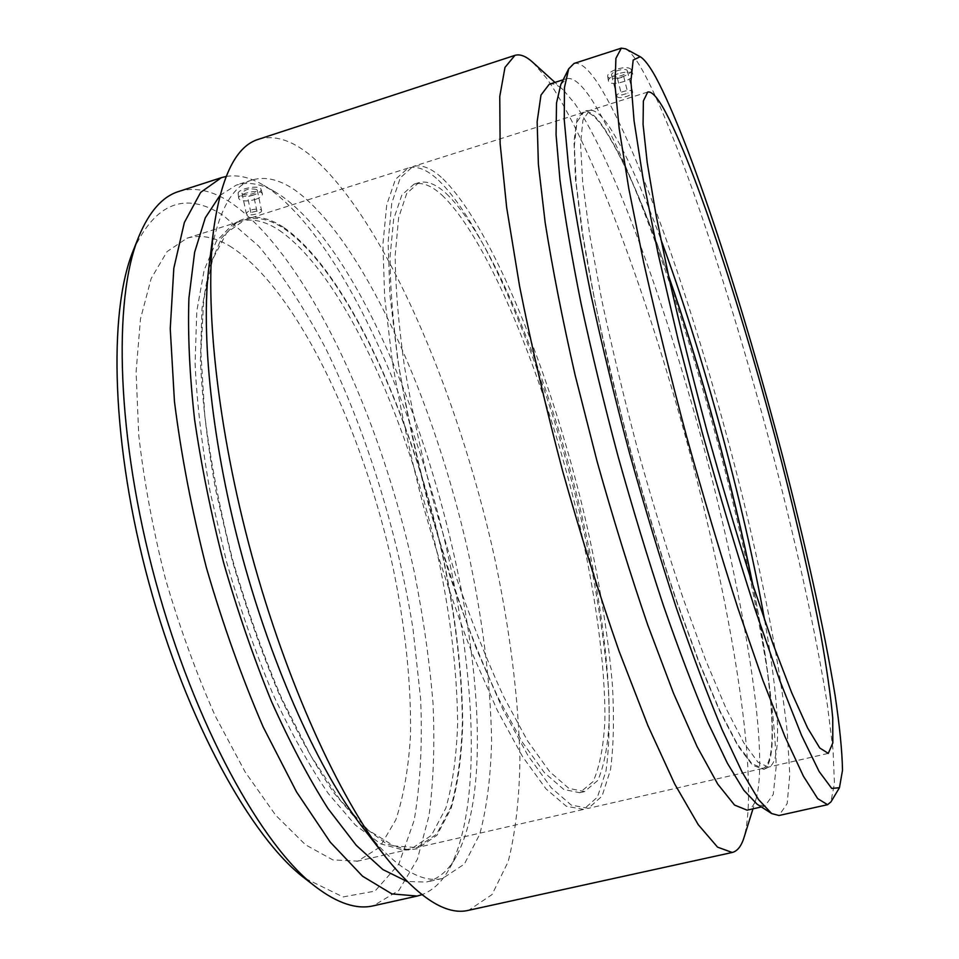 <?xml version="1.0" encoding="UTF-8"?>
<svg xmlns="http://www.w3.org/2000/svg" width="959" height="959" viewBox="0 0 959 959"><rect width="100%" height="100%" fill="white"/><g stroke="black" fill="none" stroke-linecap="round" stroke-linejoin="round"><path stroke-width="0.72" stroke-dasharray="4.79 3.6" d="M253.368 195.168L247.506 196.643L253.368 195.168M256.736 211.052L250.862 212.538L256.736 211.052M256.676 189.486C249.831 188.12 244.941 189.355 242.004 193.191C242.375 196.691 258.355 193.634 257.264 190.266L256.676 189.486M260.968 209.709L261.555 210.465C262.622 213.737 246.619 216.818 246.271 213.413C249.22 209.661 254.123 208.439 260.968 209.709M617.512 78.578L623.758 76.72L617.512 78.578M621.648 95.049L627.905 93.191L621.648 95.049M611.758 75.581C613.364 78.914 628.625 74.358 627.342 70.93C626.79 67.07 610.284 71.625 611.626 75.258L611.758 75.581M617.009 96.523C618.579 99.748 633.887 95.217 632.628 91.884C632.101 88.144 615.558 92.675 616.865 96.2L617.009 96.523M631.094 69.384C628.96 67.166 624.285 67.07 617.057 69.096C610.895 71.278 607.766 73.639 607.658 76.169C608.066 82.27 633.719 75.21 631.226 69.683L631.094 69.384M254.159 194.797C247.554 196.655 242.531 196.751 239.115 195.121L238.156 193.766C236.981 188.803 260.129 184.38 261.04 189.403C261.304 191.32 259.002 193.131 254.159 194.797M255.298 199.472C260.297 197.71 262.67 195.804 262.382 193.73L261.507 192.639C257.156 189.151 237.568 194.162 238.683 198.273L239.666 199.628C243.226 201.378 248.429 201.318 255.298 199.472M618.159 73.735C611.794 75.929 608.533 78.302 608.378 80.844L608.629 81.503C611.255 86.897 635.326 79.633 632.796 74.119L632.664 73.807C630.471 71.601 625.64 71.577 618.159 73.735M625.64 48.837C630.279 51.522 635.949 58.775 642.638 70.618C679.284 137.293 733.647 303.679 774.393 460.176C797.6 550.106 816.708 637.208 827.413 705.201L833.059 750.07L834.438 783.323L830.926 801.916M574.009 63.474C580.375 61.927 588.622 69 598.74 84.668C640.948 151.882 699.387 325.101 739.785 485.602C762.693 577.774 780.135 666.169 787.267 732.196L789.76 774.596L787.207 803.474L779.008 815.498M560.859 84.392L566.529 78.686C572.847 77.116 580.938 83.637 590.768 98.238C632.389 161.831 689.761 329.776 728.924 485.877C745.742 554.038 758.713 616.829 767.835 674.273C772.87 710.259 775.651 740.995 776.179 766.505L773.242 794.484L764.838 806.183L757.059 804.145M549.219 84.272C553.151 83.097 557.766 84.931 563.065 89.762L574.645 103.368C614.575 161.4 667.824 310.776 706.136 456.148C744.256 601.245 769.238 750.31 756.231 798.403C754.122 805.248 751.077 809.168 747.085 810.163M532.916 62.443L546.522 78.147C592.89 144.162 651.101 305.406 692.242 461.842C733.132 617.944 759.516 780.278 744.124 837.243M258.522 139.283C274.142 134.775 291.176 139.906 309.625 154.687C383.516 216.482 457.359 390.577 494.257 556.064C509.744 628.469 518.304 696.054 519.934 758.821C519.418 798.379 515.498 832.676 508.174 861.709L492.027 894.579L468.687 910.283M209.23 264.324C216.494 214.456 230.819 186.346 252.205 179.968C266.039 175.953 281.071 179.884 297.314 191.776C365.511 243.934 434.918 402.6 468.783 554.829C482.976 621.348 490.576 683.311 491.595 740.696C490.768 776.79 486.8 808.005 479.692 834.33L464.348 864.107L442.602 878.432C420.941 883.79 394.329 866.828 362.766 827.545M219.971 195.432L236.25 185.111C248.261 181.503 261.208 183.756 275.089 191.872L282.366 196.535C410.056 288.575 526.371 725.4 456.268 856.555C448.428 870.592 438.419 879.103 426.24 882.1L406.976 881.465M226.096 176.468C237.688 174.49 249.963 177.295 262.946 184.871L270.57 189.738C335.554 237.472 400.838 374.034 437.927 513.533C474.693 652.995 484.763 801.856 449.363 868.758C442.027 881.872 432.869 890.515 421.888 894.687M178.686 191.488C194.881 186.729 212.203 190.397 230.675 202.505C307 254.902 380.699 416.254 414.24 571.768C423.171 616.517 429.416 660.08 432.965 702.491C434.871 743.681 433.552 781.369 429.033 815.57L417.381 859.276L398.824 890.443L373.399 905.799M133.241 250.575C155.322 202.733 185.303 191.009 223.183 215.403L258.618 246.031C282.138 274.238 304.471 308.307 325.604 348.237C366.338 431.478 397.386 531.885 412.981 628.636L420.641 699.015C422.487 743.98 420.33 784.426 414.156 820.353L398.8 864.131L374.993 891.103L343.058 896.941L304.267 877.964M229.537 245.912C296.091 287.412 362.682 428.517 392.782 566.397C405.297 626.587 411.219 682.712 410.536 734.774C408.63 767.512 403.727 795.874 395.815 819.861L379.656 847.253L357.695 861.134L332.845 859.899L305.477 844.759L275.76 815.33L245.132 771.947L215.307 716.097C196.367 673.47 179.741 627.701 165.428 578.804C152.949 529.404 144.054 481.526 138.743 435.194L136.094 371.924L140.47 318.999L151.138 278.566L167.034 251.63L186.945 238.228C200.191 234.332 214.384 236.897 229.537 245.912M279.225 230.28C341.931 273.423 406.688 415.978 437.544 554.482C450.454 614.935 457.143 671.216 457.635 723.29C456.58 756.028 452.648 784.33 445.827 808.197L431.43 835.349L411.351 848.847L402.936 849.89L380.627 843.836L355.417 825.124L328.254 793.465C309.505 766.121 291.104 733.072 273.051 694.34C255.657 652.959 240.182 608.881 226.624 562.118L210.177 492.087C201.917 445.959 196.895 403.056 195.097 363.377L196.787 311.207L204.135 270.138L216.362 241.224L232.51 224.682L239.486 221.565C251.714 217.993 264.96 220.894 279.225 230.28M284.008 227.619C346.571 271.181 411.315 414.348 442.363 553.355C455.345 614.036 462.142 670.509 462.765 722.786C461.794 755.644 457.958 784.054 451.245 808.017L436.98 835.277L417.033 848.835L408.654 849.89L386.417 843.8L361.267 825.004L334.128 793.177C315.379 765.69 296.966 732.46 278.877 693.513C261.435 651.904 245.9 607.598 232.282 560.583L215.727 490.169C207.396 443.813 202.289 400.706 200.419 360.848L202.001 308.474L209.242 267.273L221.373 238.312L237.436 221.781C251.342 214.205 266.866 216.147 284.008 227.619M284.236 228.71C346.559 272.02 411.123 414.708 442.063 553.271C454.998 613.772 461.77 670.053 462.382 722.139C461.411 754.865 457.575 783.155 450.874 807.022L436.657 834.138L416.769 847.6L393.849 845.886L368.268 830.158L340.169 800.034L310.896 755.884L282.066 699.231C263.581 656.064 247.158 609.804 232.797 560.44C220.114 510.62 210.788 462.418 204.806 415.846L200.91 352.397L203.728 299.496L212.646 259.29L226.708 232.749L244.785 219.875C256.916 216.338 270.066 219.287 284.236 228.71M438.467 180.208C488.491 228.71 547.193 375.928 580.543 516.422C594.676 577.726 603.918 634.45 608.258 686.584C609.984 719.274 609.229 747.361 606.016 770.844L597.433 797.145L583.587 809.42L566.301 806.243L545.947 788.813L522.619 756.711L497.325 710.367L471.408 651.413C454.278 606.711 438.467 559.001 423.986 508.318C410.752 457.299 400.155 408.174 392.231 360.956L384.643 297.002L382.917 244.233L386.741 204.735L395.42 179.393L408.114 168.065C416.997 165.559 427.115 169.611 438.467 180.208M441.883 195.025C489.174 239.798 545.527 380.411 577.414 514.923C595.311 592.003 605.656 666.229 604.853 721.48C603.451 747.241 599.531 767.272 593.094 781.585L579.727 792.721L563.844 789.485L544.496 772.786L522.343 742.182L498.368 698.116C481.85 662.537 465.798 622.211 450.227 577.138L429.009 506.712C416.494 458.45 406.472 411.974 398.956 367.285C393.106 324.921 390.145 288.036 390.073 256.628L393.658 219.096L401.881 194.977L413.94 184.2C422.128 181.898 431.442 185.507 441.883 195.025M446.343 193.634C493.286 238.551 549.471 379.296 581.43 513.856C599.363 590.96 609.816 665.198 609.181 720.437C607.874 746.198 604.062 766.217 597.733 780.506L584.534 791.607L568.795 788.334L549.603 771.587L527.582 740.923L503.727 696.797C487.256 661.171 471.253 620.809 455.705 575.7L434.499 505.225C421.96 456.928 411.902 410.416 404.338 365.715C398.429 323.339 395.384 286.453 395.216 255.058L398.656 217.537L406.724 193.454L418.651 182.725C426.743 180.436 435.973 184.08 446.343 193.634M442.914 178.818C492.578 227.475 551.101 374.813 584.522 515.355C598.692 576.683 608.006 633.419 612.453 685.565C614.263 718.243 613.604 746.33 610.487 769.801L602.072 796.078L588.394 808.317L571.276 805.104L551.089 787.615L527.894 755.464L502.72 709.061L476.887 650.034C459.805 605.273 444.017 557.539 429.524 506.808C416.266 455.753 405.645 406.604 397.661 359.361L389.965 295.396L388.107 242.639L391.763 203.164L400.299 177.847L412.826 166.566C421.624 164.097 431.646 168.185 442.914 178.818M752.515 584.055C772.259 682.005 779.463 762.92 762.789 768.387L751.856 763.604L737.435 744.268L719.514 709.96L698.775 661.195L676.203 599.699C660.643 553.283 645.563 504.026 630.962 451.905C617.093 399.579 605.081 349.484 594.94 301.594L583.18 237.149L576.311 184.596L574.345 145.948L576.958 121.973L583.587 112.395C588.826 111.064 595.539 116.351 603.726 128.254C623.062 157.899 644.7 207.264 668.639 276.348M752.875 585.146C772.271 681.585 779.571 761.494 763.879 769.37L752.503 765.234L737.927 745.958L719.741 711.254L698.643 661.65L675.675 598.943C659.84 551.581 644.52 501.365 629.727 448.285L609.756 369.79C598.08 318.868 588.826 272.704 581.969 231.299L575.46 179.105L573.973 141.369L577.15 118.76L584.391 110.896C589.497 110.669 595.851 116.075 603.439 127.127C622.799 156.82 644.448 206.185 668.387 275.221M764.647 620.233C778.768 699.027 782.712 760.223 769.466 766.744L768.363 767.128L757.994 762.189L743.776 742.793L726.035 708.413L705.44 659.564L683 597.984C667.488 551.521 652.42 502.204 637.819 450.035C623.925 397.673 611.878 347.53 601.665 299.628L589.761 235.171L582.712 182.63L580.543 144.006L582.952 120.067L589.389 110.561L590.528 110.321C595.491 110.105 601.713 115.512 609.169 126.54C624.417 149.856 641.607 187.353 660.727 239.007M256.976 211.364L253.608 195.48M250.862 212.538L247.506 196.643M242.004 193.191L246.271 213.413M257.264 190.266L261.555 210.465M617.464 78.458L621.6 94.917M623.758 76.72L627.905 93.191M627.342 70.93L632.628 91.884M611.626 75.258L616.865 96.2M238.156 193.766L238.683 198.273M261.04 189.403L262.382 193.718M607.658 76.169L608.378 80.844M631.226 69.683L632.796 74.119M566.529 78.686L563.185 79.765M764.838 806.183L761.41 806.951M563.065 89.762L554.961 82.414M756.231 798.403L752.971 808.845M252.205 179.968L236.25 185.111M442.602 878.432L426.24 882.1M275.089 191.872L262.946 184.871M456.268 856.555L449.363 868.758M410.524 849.051L356.808 861.35M239.486 221.565L186.945 238.228M408.654 849.89L402.936 849.89M237.436 221.781L232.51 224.682M582.988 809.564L415.954 847.804M408.114 168.065L244.785 219.875M579.811 792.697L584.618 791.595M418.651 182.725L413.94 184.2M762.441 768.483L587.807 808.461M583.587 112.395L412.826 166.566M763.879 769.37L769.466 766.744M590.528 110.321L584.391 110.896M828.037 753.462L768.363 767.128M647.733 92.04L589.389 110.561"/><path stroke-width="1.44" d="M655.896 77.475C690.24 141.56 742.829 303.991 782.724 456.772C805.428 544.532 824.296 629.356 835.061 695.143C839.676 726.155 842.158 751.197 842.505 770.269L839.449 787.735L831.729 788.418L819.106 771.468L801.664 735.625L779.967 680.95L755.057 609.301C737.315 554.206 719.694 495.264 702.204 432.485L678.133 339.774L658.018 253.296L643.117 178.925L634.067 120.798L630.902 81.059L633.18 60.057L640.168 56.725C644.4 59.17 649.639 66.087 655.896 77.475M664.012 109.29C695.107 165.691 744.903 319.563 781.861 462.837C797.804 525.304 810.787 582.628 820.808 634.774C826.622 667.368 830.602 695.107 832.736 717.991L832.82 742.997L828.288 753.39L819.765 747.996L807.586 727.941L791.726 692.818L772.714 643.141L751.424 580.698C736.464 533.66 721.659 483.816 707.023 431.166C692.913 378.373 680.375 327.918 669.394 279.788L656.052 215.188L647.229 162.73L643.069 124.406L643.381 100.959L647.733 92.04C651.593 91.153 657.023 96.907 664.012 109.29M839.449 787.735L830.926 801.916L827.581 804.685L817.715 798.655L803.426 776.203L784.906 736.524L762.765 680.027L738.034 608.629C720.665 554.65 703.534 497.349 686.656 436.717C670.437 375.916 656.112 317.849 643.693 262.514L628.768 188.443L619.166 128.53L614.983 84.943L615.918 58.343L621.348 48.142L625.64 48.837L640.168 56.725M827.581 804.685L779.008 815.498L771.683 813.568L758.557 799.59L741.93 771.743L722.199 729.859C707.694 695.227 692.422 654.589 676.359 607.958C660.176 558.641 644.496 506.772 629.296 452.36C614.779 397.757 601.976 345.108 590.876 294.389C581.058 246.067 573.602 203.296 568.519 166.087L564.264 119.995L564.455 87.557L568.687 68.844L574.009 63.474L621.348 48.142M771.683 813.568L757.059 804.145L743.872 790.324L727.366 763.172L707.934 722.583C693.741 689.113 678.84 649.938 663.256 605.057C647.589 557.623 632.449 507.767 617.824 455.477C603.894 403.02 591.631 352.373 581.058 303.547C571.72 256.964 564.671 215.643 559.924 179.597L556.064 134.763L556.508 102.997L560.859 84.392L568.687 68.844M761.41 806.951L747.085 810.163L734.534 805.045L717.752 784.126L697.121 746.653L673.41 693.057L647.804 625.148C630.207 573.746 613.281 519.083 597.013 461.159L575.148 375.233C562.442 319.323 552.444 268.436 545.156 222.56L538.383 164.349L537.148 121.601L540.996 95.049L549.219 84.272L563.185 79.765M752.971 808.845L744.124 837.243C741.415 846.102 737.435 851.184 732.22 852.479L717.548 847.145L698.236 824.656L674.716 784.042L647.888 725.567L619.058 651.137C599.351 594.64 580.507 534.451 562.501 470.557C545.587 406.376 531.286 344.94 519.598 286.262L506.664 207.504L500.118 143.502L499.759 96.571L504.985 67.394L514.935 55.358C520.09 53.824 526.083 56.185 532.916 62.443L554.961 82.414M732.22 852.479L468.687 910.283C446.319 915.833 418.532 897.96 385.338 856.675C338.827 797.025 286.429 682.173 251.809 555.261C217.237 428.325 204.099 302.768 213.905 227.762C221.553 175.353 236.429 145.852 258.522 139.283L514.935 55.358M385.338 856.675L362.766 827.545C320.174 772.846 273.315 670.413 242.567 557.778C211.891 445.12 200.287 333.073 209.23 264.324L213.905 227.762M406.976 881.465L382.905 869.585L356.292 845.347L328.05 808.641C308.738 778.229 289.858 742.446 271.409 701.293C253.62 657.694 237.712 611.566 223.675 562.921C211.088 513.892 201.39 466.074 194.581 419.479C189.594 374.657 187.712 334.247 188.911 298.225L194.629 252.277L205.262 217.885L219.971 195.432M421.888 894.687L417.213 896.054L391.883 893.896L362.55 876.202L330.244 842.122L296.511 791.87L263.222 727.09C241.86 677.581 222.908 624.441 206.377 567.644C191.8 510.308 181.155 454.902 174.442 401.401L170.246 328.685L173.819 268.268L184.356 222.512L200.659 192.375L221.385 177.667L226.096 176.468M417.213 896.054L373.399 905.799C356.856 909.719 337.688 903.45 315.907 886.991C261.639 845.982 194.665 724.668 155.682 581.466C116.602 438.275 112.742 299.759 138.683 236.885C149.113 211.651 162.443 196.523 178.686 191.488L221.385 177.667M315.907 886.991L304.267 877.964C251.222 837.806 186.502 720.904 149.029 583.276C111.472 445.671 107.911 312.095 133.241 250.575L138.683 236.885M668.639 276.348C701.377 370.63 732.88 486.201 752.515 584.055M668.387 275.221C701.377 370.126 733.132 486.621 752.875 585.146M660.727 239.007C701.916 350.035 743.8 503.667 764.647 620.233"/></g></svg>
